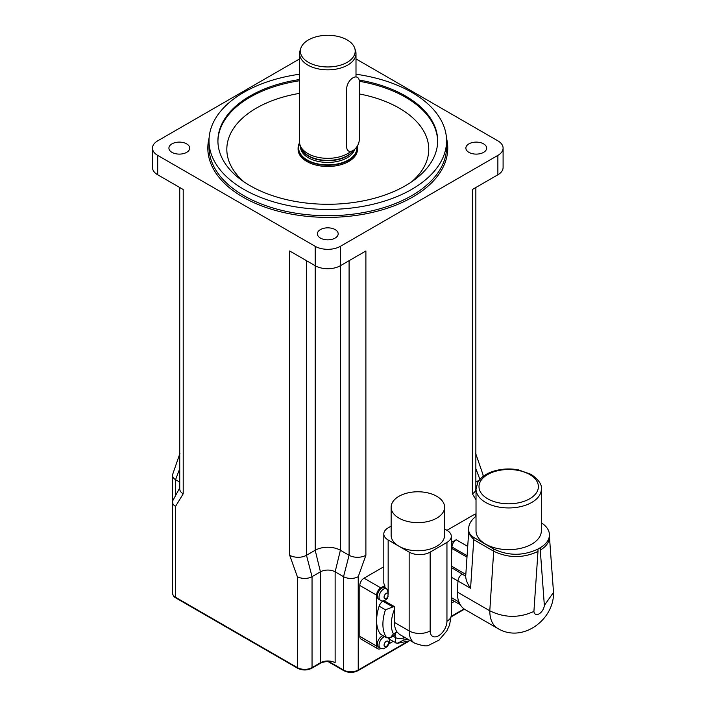 <?xml version="1.0" encoding="UTF-8"?>
<svg xmlns="http://www.w3.org/2000/svg" width="706" height="706" viewBox="0 0 706 706"><rect width="100%" height="100%" fill="white"/><g stroke="black" fill="none" stroke-linecap="round" stroke-linejoin="round"><path stroke-width="1.06" d="M179.73 487.908L172.988 500.316A10.396 6.001 0 0 0 172.511 502.116A10.396 6.001 0 0 0 175.556 506.361L183.207 493.803L183.207 189.508L157.703 174.788A17.818 10.29 180 0 1 152.487 167.507L152.487 148.11A17.818 10.29 180 0 1 157.703 140.838L299.573 58.933M365.893 555.278L365.893 250.983L340.389 265.712A17.818 10.29 180 0 1 315.194 265.712L289.689 250.983L289.689 555.278A11.878 6.857 180 0 0 306.483 555.278L312.043 576.67L320.436 571.825A10.396 6.001 180 0 1 335.138 571.825L343.54 576.67A10.396 6.001 0 0 0 358.233 576.67L365.893 555.278A11.878 6.857 180 0 1 349.091 555.278L340.389 550.256A17.818 10.29 0 0 0 315.194 550.256L306.483 555.278L306.483 260.682M356 58.933L497.871 140.838A17.818 10.29 180 0 1 503.096 148.11L503.096 167.507A17.818 10.29 180 0 1 497.871 174.788L472.376 189.508L472.376 493.803A11.878 6.857 180 0 0 475.853 488.958L475.853 187.496M357.28 146.107A29.696 17.147 180 0 1 357.483 148.11L357.483 149.328A29.696 17.147 180 0 1 348.79 161.453A29.696 17.147 180 0 1 316.42 165.169A29.696 17.147 180 0 1 298.091 149.328L298.091 148.11A29.696 17.147 180 0 1 299.6 142.718M359.16 80.043A109.871 63.434 180 0 1 405.482 95.981A109.871 63.434 180 0 1 437.667 140.838A109.871 63.434 180 0 1 327.787 204.272A109.871 63.434 180 0 1 217.916 140.838A109.871 63.434 180 0 1 299.573 79.531M356 74.227A118.784 68.579 180 0 1 411.783 92.345A118.784 68.579 180 0 1 446.571 140.838A118.784 68.579 180 0 1 327.787 209.417A118.784 68.579 180 0 1 209.002 140.838A118.784 68.579 180 0 1 299.573 74.227M503.096 148.11A17.818 10.29 180 0 1 497.871 155.391L340.389 246.315A17.818 10.29 180 0 1 315.194 246.315L157.703 155.391A17.818 10.29 180 0 1 152.487 148.11M186.658 143.874A10.396 6.001 180 0 1 189.702 148.11A10.396 6.001 180 0 1 179.306 154.111A10.396 6.001 180 0 1 168.919 148.11A10.396 6.001 180 0 1 175.335 142.568A10.396 6.001 180 0 1 186.658 143.874M335.138 229.591A10.396 6.001 180 0 1 338.183 233.836A10.396 6.001 180 0 1 327.787 239.837A10.396 6.001 180 0 1 317.391 233.836A10.396 6.001 180 0 1 323.807 228.294A10.396 6.001 180 0 1 335.138 229.591M483.619 143.874A10.396 6.001 180 0 1 486.663 148.11A10.396 6.001 180 0 1 476.268 154.111A10.396 6.001 180 0 1 465.872 148.11A10.396 6.001 180 0 1 472.288 142.568A10.396 6.001 180 0 1 483.619 143.874M347.175 62.322A27.419 15.832 180 0 1 314.938 65.111A27.419 15.832 180 0 1 300.871 48.132A27.419 15.832 180 0 1 327.787 35.3A27.419 15.832 180 0 1 354.703 48.132A27.419 15.832 180 0 1 347.175 62.322M300.871 48.132L300.085 50.47A28.214 16.291 0 0 0 299.573 53.55A28.214 16.291 0 0 0 316.994 68.597A28.214 16.291 0 0 0 347.74 65.067A28.214 16.291 0 0 0 356 53.55A28.214 16.291 0 0 0 355.489 50.47L354.703 48.132M350.997 151.313A28.214 16.291 180 0 1 347.74 153.573A28.214 16.291 180 0 1 319.518 157.623A28.214 16.291 180 0 1 300.085 145.136A28.214 16.291 180 0 1 299.573 142.056L299.573 53.55M357.483 148.11A29.696 17.147 180 0 1 348.79 160.236A29.696 17.147 180 0 1 316.42 163.951A29.696 17.147 180 0 1 298.091 148.11M328.113 661.619L343.848 670.7A1.483 0.856 -60 0 1 343.54 670.02L329.578 661.963A1.483 0.856 120 0 0 329.552 661.698M329.058 661.654L330.805 661.857M179.959 453.314L172.714 474.264A10.396 6.001 0 0 0 172.511 475.447A10.396 6.001 0 0 0 175.556 479.683L179.73 482.092M183.207 493.803A11.878 6.857 180 0 1 179.73 488.958L179.73 187.496M289.689 555.278L297.341 576.67A10.396 6.001 0 0 0 312.043 576.67L312.043 667.594A10.396 6.001 180 0 1 297.341 667.594L175.556 597.285A10.396 6.001 180 0 1 172.511 593.04C172.961 595.555 174.073 597.197 175.865 597.964A1.483 0.856 -60 0 1 175.556 597.285L175.556 506.361M475.853 482.092L479.4 480.045M482.86 476.647A10.396 6.001 0 0 0 483.072 475.447A10.396 6.001 0 0 0 482.869 474.264L475.623 453.314M444.595 528.935L446.951 530.303A14.844 8.569 180 0 1 451.302 536.357A14.844 8.569 180 0 1 446.951 542.42L446.951 621.227A11.878 6.857 -60 0 1 438.55 635.771A11.878 6.857 -60 0 1 430.157 630.926A14.844 8.569 180 0 1 409.153 630.926A26.722 15.426 120 0 0 414.696 643.157L399.455 634.359L397.072 632.002A11.878 6.857 120 0 0 395.51 632.744L393.436 633.935L390.409 637.694L386.738 637.809L380.437 634.164A37.118 21.427 -60 0 1 376.607 620.618A37.118 21.427 -60 0 1 379.14 606.163L385.441 609.808L392.871 606.939L382.934 601.203L383.729 600.753M379.14 606.163A5.939 3.433 -60 0 1 382.934 601.203M384.064 600.674L394.266 606.56L392.871 606.939M394.266 606.56L394.46 622.436L409.153 630.926L409.153 552.118L388.159 540.002A14.844 8.569 180 0 1 383.808 533.939A14.844 8.569 180 0 1 388.159 527.876L391.142 526.147M408.024 639.309A31.179 18.003 -60 0 1 403.903 639.98L397.09 643.378L389.209 639.23L389.209 638.171M397.072 632.002A26.722 15.426 -60 0 1 394.46 622.436M391.142 507.208L391.142 535.333A26.722 15.426 0 0 0 398.969 546.241A26.722 15.426 0 0 0 428.101 549.586A26.722 15.426 0 0 0 444.595 535.333L444.595 507.208A26.722 15.426 0 0 0 417.873 491.773A26.722 15.426 0 0 0 391.142 507.208A26.722 15.426 0 0 0 398.969 518.116A26.722 15.426 0 0 0 428.101 521.46A26.722 15.426 0 0 0 444.595 507.208M446.951 542.42L430.157 552.118A14.844 8.569 180 0 1 409.153 552.118M385.944 588.336A6.681 3.857 120 0 0 379.943 593.393A6.681 3.857 120 0 0 380.41 600.215C382.193 601.724 384.62 601.044 387.673 598.176L388.159 593.481C387.788 590.604 387.047 588.892 385.944 588.336L384.832 587.445L384.832 585.556A14.844 8.569 180 0 1 383.808 582.432L383.808 533.939M380.41 600.215L378.725 599.253A6.681 3.857 -60 0 1 378.469 591.999A6.681 3.857 -60 0 1 384.832 587.445M380.878 648.461L380.808 648.505A5.939 3.433 -60 0 1 377.842 648.796A5.939 3.433 -60 0 1 376.607 646.078L376.607 595.158A5.939 3.433 -60 0 1 380.808 587.886L384.832 585.556M393.039 641.445L389.032 643.748M384.611 636.574A6.681 3.857 120 0 0 383.746 636.98A6.681 3.857 120 0 0 379.387 642.866A6.681 3.857 120 0 0 380.41 648.223L378.725 647.252A6.681 3.857 -60 0 1 377.701 641.904A6.681 3.857 -60 0 1 382.07 636.009A6.681 3.857 -60 0 1 382.926 635.603M377.842 648.796L361.04 639.098A5.939 3.433 -60 0 1 359.813 636.38L359.813 585.459A5.939 3.433 -60 0 1 364.014 578.188L383.808 566.759M476.02 516.262A37.312 21.542 0 0 0 468.581 529.173A37.312 21.542 0 0 0 468.758 531.291L468.59 533.515M468.758 531.291L470.028 534.213L472.711 536.798L493.829 549.056C508.532 556.001 523.252 555.993 537.99 549.03L540.284 547.697L540.284 550.124C546.259 546.506 549.321 542.199 549.453 537.204L549.453 534.919C549.347 530.303 546.647 526.27 541.352 522.819M540.284 547.697C546.259 544.132 549.321 539.878 549.453 534.919M468.758 533.559L473.885 539.772L493.829 551.289C508.532 558.243 523.252 558.296 537.99 551.448L537.99 549.03M541.352 489.082L541.352 530.788A32.661 18.859 180 0 1 514.745 549.321A32.661 18.859 180 0 1 478.271 537.663A32.661 18.859 180 0 1 476.02 530.788L476.02 489.082A32.661 18.859 0 0 0 478.271 495.956A32.661 18.859 0 0 0 514.745 507.614A32.661 18.859 0 0 0 541.352 489.082C542.084 484.607 538.687 479.709 531.168 474.388L518.301 469.834C510.12 468.387 502.169 468.758 494.447 470.937C486.549 473.258 481.007 477.071 477.83 482.375L476.02 489.082M465.704 576.167L462.174 574.128A5.939 3.433 120 0 0 457.991 581.003L470.584 588.274C467.407 583.836 465.775 579.803 465.704 576.167L468.599 533.409M462.174 574.128L451.302 567.483M540.284 550.124L544.352 605.386A7.422 4.289 -60 0 1 539.137 613.832A7.422 4.289 -60 0 1 533.913 611.414C519.192 618.165 504.481 617.962 489.787 610.796A38.601 22.292 120 0 0 497.783 628.472L465.236 609.684A38.601 22.292 -60 0 1 460.18 604.539A5.939 3.433 -60 0 1 459.518 604.301A5.939 3.433 -60 0 1 458.291 601.583L458.291 600.056A38.601 22.292 120 0 1 457.241 592.007L457.991 581.003M451.681 551.201A10.987 6.345 120 0 0 451.99 548.483L451.99 547.026A5.939 3.433 -60 0 1 456.191 539.755L451.302 542.579M446.951 530.303L474.247 514.542A5.939 3.433 -60 0 1 476.02 513.968M453.226 600.665A5.939 3.433 -60 0 1 453.199 600.656L460.312 604.76M454.452 601.38L451.39 603.145M457.241 592.007L489.787 610.796L493.829 549.056M544.352 605.386L553.513 592.405L549.453 536.816M460.18 604.539A38.601 22.292 -60 0 1 458.291 600.056M359.283 81.437A8.904 5.145 120 0 0 357.439 77.36A8.904 5.145 120 0 0 350.573 79.743A8.904 5.145 120 0 0 346.69 88.709L346.69 146.901A8.904 5.145 120 0 0 348.535 150.978A8.904 5.145 120 0 0 355.4 148.595A8.904 5.145 120 0 0 359.283 139.629L359.283 81.437M359.283 93.942A100.967 58.289 180 0 1 399.181 108.106A100.967 58.289 180 0 1 411.439 181.971M244.144 181.971A100.967 58.289 180 0 1 299.573 93.36M437.658 141.447A109.871 63.434 0 0 0 405.482 97.199A109.871 63.434 0 0 0 359.283 81.278M299.573 80.74A109.871 63.434 0 0 0 217.916 141.447M446.571 140.838L446.571 147.148A118.784 68.579 180 0 1 327.787 215.727A118.784 68.579 180 0 1 209.002 147.148L209.002 140.838M209.108 137.979A119.967 69.267 0 0 0 327.787 217.377A119.967 69.267 0 0 0 446.466 137.979M497.871 174.788L497.871 155.391M315.194 246.315L315.194 550.256L320.436 571.825L320.436 662.749L312.043 667.594A1.483 0.856 -120 0 1 311.734 668.273L320.136 663.428A1.483 0.856 -120 0 0 320.436 662.749A10.396 6.001 0 0 1 335.138 662.749L335.138 571.825L340.389 550.256L340.389 246.315M157.703 174.788L157.703 155.391M353.274 150.369A27.384 15.806 180 0 1 347.149 155.761A27.384 15.806 180 0 1 319.765 159.697A27.384 15.806 180 0 1 300.906 147.58L300.085 145.136M353.574 150.166A27.322 15.77 180 0 1 347.105 156.114A27.322 15.77 180 0 1 318.9 159.874A27.322 15.77 180 0 1 300.677 146.892M354.739 149.24A27.322 15.77 180 0 1 347.105 157.809A27.322 15.77 180 0 1 317.338 161.233A27.322 15.77 180 0 1 300.465 146.663L300.465 146.274M356.804 146.839A29.105 16.803 180 0 1 348.367 159.997A29.105 16.803 180 0 1 313.173 162.645A29.105 16.803 180 0 1 299.715 143.68M175.865 597.964L297.65 668.273A1.483 0.856 -60 0 1 297.341 667.594L297.341 576.67M343.848 670.7C348.543 672.959 353.229 672.959 357.924 670.7A1.483 0.856 -120 0 0 358.233 670.02A10.396 6.001 180 0 1 343.54 670.02L343.54 576.67L349.091 555.278L349.091 260.682M464.071 608.916L451.275 616.303M406.056 642.416L358.233 670.02L358.233 576.67M179.73 468.678L175.556 479.683L175.556 495.586M476.02 499.786L472.376 493.803M475.853 468.678L479.921 479.418M385.441 609.808A37.118 21.427 120 0 0 386.738 637.809M393.436 633.935A31.179 18.003 -60 0 1 394.46 609.322M403.903 639.98L403.903 637.589A5.939 3.433 180 0 1 395.51 637.589L395.51 642.866M395.51 632.744A5.939 3.433 60 0 1 394.275 635.462L395.104 635.109L394.275 634.87M394.733 635.232A5.939 3.433 -60 0 1 395.51 637.589L393.048 636.168M403.903 637.589A11.878 6.857 120 0 0 403.885 636.918M446.951 621.227A14.844 8.569 0 0 0 451.302 615.164L451.302 536.357M430.157 630.926L430.157 552.118M388.159 596.111A3.115 1.8 -60 0 1 384.841 598.653A3.115 1.8 -60 0 1 384.841 594.77A3.115 1.8 -60 0 1 388.159 593.481L388.159 540.002M386.27 641.348A3.115 1.8 -60 0 1 388.176 644.066A3.115 1.8 -60 0 1 384.364 646.272A3.115 1.8 -60 0 1 386.27 641.348M364.014 578.188L380.808 587.886M359.813 585.459L376.607 595.158M359.813 636.38L376.607 646.078M473.885 537.54L470.584 588.274M529.685 474.529A29.696 17.147 180 0 1 516.368 503.219A29.696 17.147 180 0 1 480.001 482.216A29.696 17.147 180 0 1 529.685 474.529M451.302 566.027L465.819 574.41M451.302 577.181L457.982 581.047M458.291 601.583L451.302 597.55M467.716 546.409L456.191 539.755M451.99 547.026L467.081 555.746M451.99 548.483L466.993 557.14M474.247 514.542L476.02 515.565M533.913 611.414L537.99 551.448M356 53.55L356 76.522M320.136 663.428C323.163 661.787 326.772 661.275 330.955 661.884L330.876 661.875M311.734 668.273C307.039 670.541 302.344 670.541 297.65 668.273M357.924 670.7L408.439 641.533M451.249 616.823L464.46 609.19M172.511 475.447L172.511 593.04M483.072 475.447L483.072 476.479M397.09 643.378L410.362 640.66M394.275 635.462L390.409 637.694M414.696 643.157C422.347 645.893 427.104 646.564 428.957 645.169L439.061 640.095L446.783 630.987L449.554 624.986L451.302 615.164M380.41 648.223L383.499 648.796L387.285 646.634L389.13 643.493L389.5 640.713L388.732 638.25M468.581 529.173L468.581 533.754M451.302 599.553L459.518 604.301M497.783 628.472C522.519 643.457 554.342 619.524 553.513 592.405M451.302 603.392L451.787 599.835M451.302 555.384L451.831 552.604L451.302 550.045"/></g></svg>
